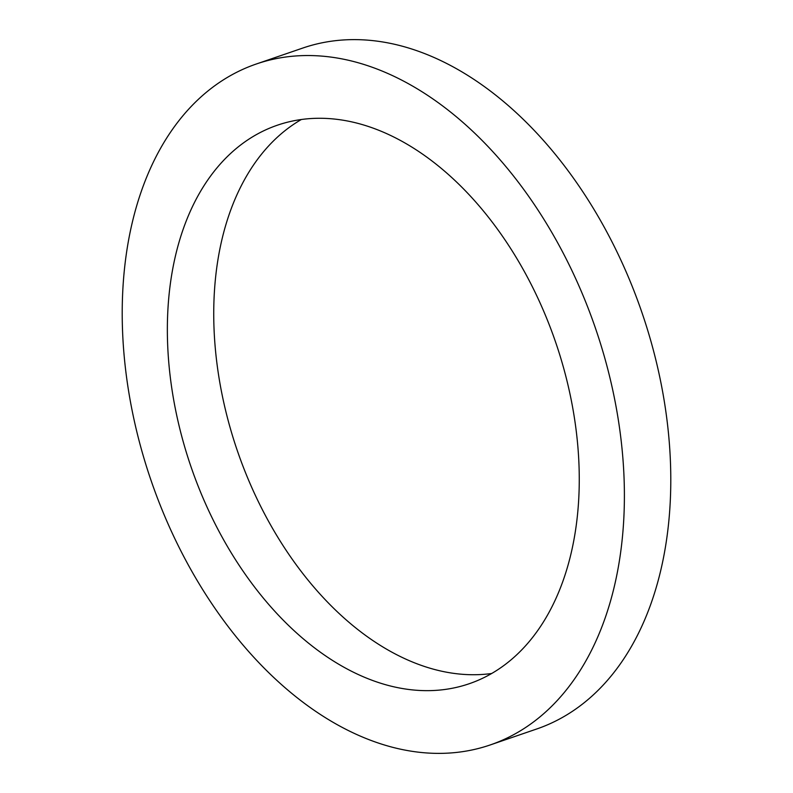 <?xml version="1.0" encoding="UTF-8"?>
<svg xmlns="http://www.w3.org/2000/svg" width="793" height="793" viewBox="0 0 793 793"><rect width="100%" height="100%" fill="white"/><g stroke="black" fill="none" stroke-linecap="round" stroke-linejoin="round"><path stroke-width="1.19" d="M358.089 123.421A295.283 192.669 -109 0 0 277.411 125.195A295.283 192.669 -109 0 0 175.362 408.811A295.283 192.669 -109 0 0 388.53 685.509A295.283 192.669 -109 0 0 469.208 683.735A295.283 192.669 -109 0 0 571.257 400.118A295.283 192.669 -109 0 0 358.089 123.421M301.38 119.495A295.283 192.669 -109 0 0 225.767 411.121A295.283 192.669 -109 0 0 434.911 669.579A295.283 192.669 -109 0 0 491.62 673.505M490.223 744.944L536.613 729.025A360.002 234.897 -109 0 0 661.025 383.237A360.002 234.897 -109 0 0 401.139 45.895A360.002 234.897 -109 0 0 302.777 48.056L256.387 63.975A360.002 234.897 -109 0 0 131.975 409.763A360.002 234.897 -109 0 0 391.861 747.105A360.002 234.897 -109 0 0 490.223 744.944A360.002 234.897 -109 0 0 614.634 399.166A360.002 234.897 -109 0 0 354.749 61.814A360.002 234.897 -109 0 0 256.387 63.975"/></g></svg>
